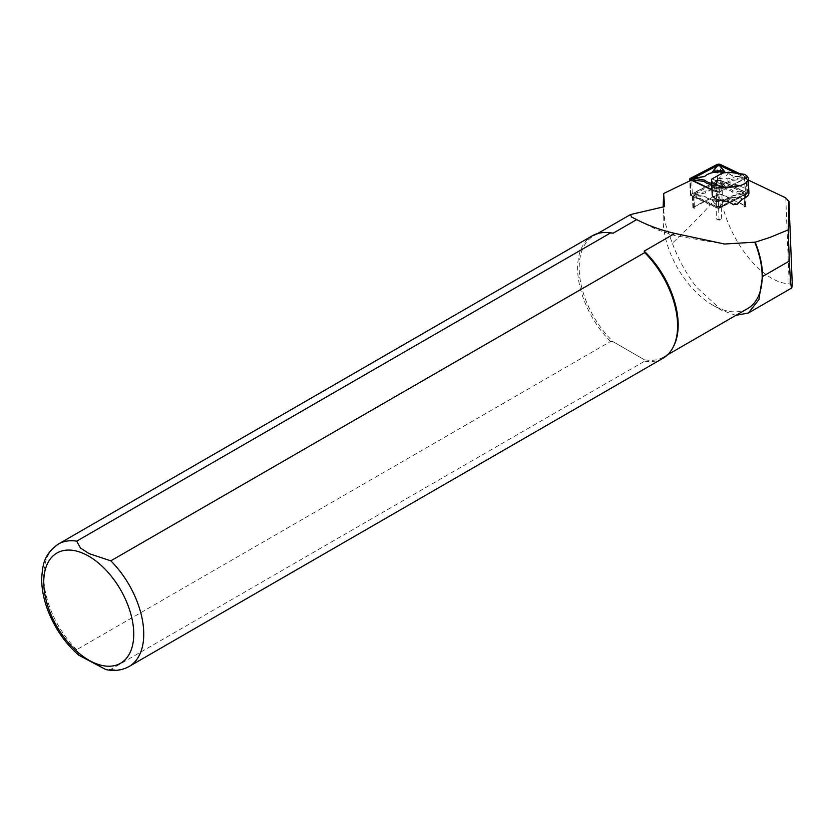 <?xml version="1.0" encoding="UTF-8"?>
<svg xmlns="http://www.w3.org/2000/svg" width="834" height="834" viewBox="0 0 834 834"><rect width="100%" height="100%" fill="white"/><g stroke="black" fill="none" stroke-linecap="round" stroke-linejoin="round"><path stroke-width="0.63" stroke-dasharray="4.17 3.13" d="M745.982 206.207L744.501 206.978A3.399 1.418 -2.3 0 0 745.315 205.998A3.399 1.418 -2.3 0 0 745.304 205.883A3.399 1.418 -2.3 0 0 744.543 205.154L722.338 194.583A3.399 1.418 177.7 0 0 717.136 194.729L694.347 206.571A3.399 1.418 -2.3 0 0 693.554 207.343A3.399 1.418 -2.3 0 0 693.523 207.541A3.399 1.418 -2.3 0 0 694.295 208.396L692.856 207.708L717.574 194.875A2.825 1.178 177.7 0 1 721.9 194.749L745.982 206.207L744.877 178.434L748.39 180.113M716.51 218.967A3.399 1.418 177.7 0 0 721.702 218.821L719.075 220.186L716.51 218.967L716.02 206.738A3.399 1.418 -2.3 0 0 721.222 206.592L744.011 194.749L744.501 206.978M792.3 285.082L789.183 283.831C763.725 282.83 732.711 246.353 722.317 205.185C721.514 200.9 719.951 197.908 717.626 196.219C707.42 208.813 692.303 224.482 672.298 243.215L664.865 222.251L663.186 204.08M735.88 315.356L721.598 310.248L696.484 287.115C686.611 274.417 678.553 259.781 672.298 243.215M747.671 308.559A69.993 40.407 60 0 1 712.663 305.088A69.993 40.407 60 0 1 663.176 219.363A69.993 40.407 60 0 1 664.594 206.613M673.257 346.996A69.993 40.407 60 0 1 663.676 357.046A69.993 40.407 60 0 1 644.213 359.662L644.661 361.153L110.807 669.379L105.762 669.525M78.771 655.19L76.697 649.686L610.551 341.46L613.146 341.721L644.213 359.662L613.146 341.721A69.993 40.407 60 0 1 593.683 235.813A69.993 40.407 60 0 1 607.183 232.54M610.551 341.46A70.702 40.824 60 0 1 592.255 235.813M662.957 358.276A70.702 40.824 60 0 1 644.661 361.153M733.816 204.83C733.784 202.954 734.9 202.787 737.152 204.34M692.856 207.708L691.751 179.946L717.97 192.414L744.877 178.434M721.702 218.821L721.222 206.592M719.075 220.186L717.97 192.414M694.295 208.396L693.815 196.167L716.02 206.738M718.679 178.737L725.132 177.798L727.915 178.956L728.051 182.531L716.166 184.272L716.02 180.697L718.679 178.737L722.192 173.159M728.645 172.211L725.132 177.798M744.095 174.15L727.915 178.956M748.901 192.915A18.379 7.662 -2.3 0 0 744.971 188.432L738.403 185.242L728.051 182.531M711.84 178.872L716.02 180.697M716.166 184.272L712.34 193.207A18.379 7.662 -2.3 0 0 712.173 194.385M744.543 205.154L744.064 192.925A3.399 1.418 177.7 0 1 744.835 193.78A3.399 1.418 177.7 0 1 744.011 194.749M744.064 192.925L721.848 182.354A3.399 1.418 -2.3 0 0 716.656 182.5L693.857 194.343A3.399 1.418 177.7 0 0 693.044 195.323A3.399 1.418 177.7 0 0 693.815 196.167M717.688 207.093L719.419 207.04L746.086 193.186L746.107 192.581L720.117 180.207L718.387 180.259L691.553 194.218L717.688 207.093L717.271 207.77A1.699 0.709 -2.3 0 0 719.867 207.697L746.545 193.832A1.699 0.709 -2.3 0 0 746.743 193.029A1.699 0.709 -2.3 0 0 746.566 192.925L720.576 180.561A1.699 0.709 -2.3 0 0 717.98 180.634L691.303 194.489A1.699 0.709 -2.3 0 0 691.073 194.645A1.699 0.709 -2.3 0 0 691.282 195.396L717.271 207.77M695.264 193.488L704.866 191.757A15.127 6.307 177.7 0 1 719.064 187.327A15.127 6.307 177.7 0 1 733.055 190.965L742.573 192.143A2.116 0.886 177.7 0 1 743.73 193.332A2.116 0.886 177.7 0 1 742.531 193.811L732.94 195.531A15.127 6.307 177.7 0 1 732.45 196.011A15.127 6.307 177.7 0 1 719.148 199.952A15.127 6.307 177.7 0 1 705.585 197.074A15.127 6.307 177.7 0 1 704.751 196.334L695.222 195.146A2.116 0.886 177.7 0 1 694.107 194.781A2.116 0.886 177.7 0 1 695.264 193.488L695.629 194.76L695.014 195.448L695.608 195.656L705.564 196.887A14.136 5.901 -2.3 0 0 706.492 197.752A14.136 5.901 -2.3 0 0 719.169 200.441A14.136 5.901 -2.3 0 0 731.595 196.751A14.136 5.901 -2.3 0 0 732.21 196.136L742.875 194.072L732.315 192.206A14.136 5.901 -2.3 0 0 719.096 188.64A14.136 5.901 -2.3 0 0 705.658 192.967L695.629 194.76M717.198 181.489A2.116 0.886 177.7 0 1 719.231 180.822A2.116 0.886 177.7 0 1 721.233 181.374L725.476 186.899L712.663 187.264L717.198 181.489L718.178 182.49L714.071 187.713L724.162 187.421L720.326 182.427L718.178 182.49M720.597 205.81A2.116 0.886 177.7 0 1 720.493 205.925A2.116 0.886 177.7 0 1 718.627 206.478A2.116 0.886 177.7 0 1 716.719 206.071A2.116 0.886 177.7 0 1 716.562 205.925L712.319 200.4L725.132 200.035L719.7 206.603L723.797 201.39L713.706 201.672L717.626 206.749L719.7 206.603M716.833 207.927A2.262 0.938 -2.3 0 0 720.295 207.833L746.972 193.978A2.262 0.938 -2.3 0 0 747.514 193.332A2.262 0.938 -2.3 0 0 747.003 192.758L721.014 180.394A2.262 0.938 -2.3 0 0 717.542 180.488L690.875 194.353A2.262 0.938 -2.3 0 0 690.333 195A2.262 0.938 -2.3 0 0 690.844 195.563L716.833 207.927L716.197 192.008A2.262 0.938 -2.3 0 0 719.659 191.903L746.336 178.049A2.262 0.938 -2.3 0 0 746.878 177.402A2.262 0.938 -2.3 0 0 746.367 176.839L739.508 173.576M711.996 190.006L716.197 192.008M711.975 189.631L716.635 191.841A1.699 0.709 -2.3 0 0 719.231 191.768L745.909 177.913A1.699 0.709 -2.3 0 0 746.138 177.757A1.699 0.709 -2.3 0 0 745.93 177.006L738.444 173.441M711.736 185.502L724.548 185.138L720.003 190.913A2.116 0.886 177.7 0 1 717.98 191.58A2.116 0.886 177.7 0 1 715.979 191.028L711.819 185.617M722.38 172.075L714.467 172.294M716.854 166.383A2.116 0.886 177.7 0 1 720.284 166.206M693.481 179.07A2.116 0.886 177.7 0 1 694.68 178.591L704.271 176.86A15.127 6.307 177.7 0 1 704.761 176.391A15.127 6.307 177.7 0 1 718.064 172.45A15.127 6.307 177.7 0 1 731.626 175.328A15.127 6.307 177.7 0 1 732.461 176.068L741.989 177.246A2.116 0.886 177.7 0 1 743.104 177.621A2.116 0.886 177.7 0 1 741.937 178.914L732.346 180.644A15.127 6.307 177.7 0 1 711.777 184.658M690.854 179.571L717.094 192.195L718.825 192.143L745.648 178.184L735.953 173.128M704.271 176.86L705.001 176.266M732.461 176.068L731.647 175.515A14.136 5.901 -2.3 0 0 730.72 174.65A14.136 5.901 -2.3 0 0 725.841 172.628M732.346 180.644L731.554 179.435L741.582 177.642L742.197 176.944L731.647 175.515M711.725 183.292A14.136 5.901 -2.3 0 0 731.554 179.435M711.819 185.471L713.049 184.981L716.886 189.975L719.033 189.912L723.141 184.689L713.049 184.981M724.548 185.138L723.141 184.689M704.751 196.334L705.564 196.887M732.94 195.531L732.21 196.136M733.055 190.965L732.315 192.206M704.866 191.757L705.658 192.967M712.663 187.264L714.071 187.713M725.476 186.899L724.162 187.421M725.132 200.035L723.797 201.39M712.319 200.4L713.706 201.672M717.574 194.875L717.626 196.219M785.774 197.898L789.183 283.831M721.9 194.749L722.317 205.185M76.697 649.686A70.702 40.824 60 0 1 58.401 544.039M129.103 666.491A70.702 40.824 60 0 1 110.807 669.379M744.971 188.432L744.408 174.306M712.34 193.207L711.777 179.081M742.239 199.18A7.589 3.159 -2.3 0 0 732.992 197.345A7.589 3.159 -2.3 0 0 727.613 201.317M739.06 185.492L713.633 189.214M738.403 185.242L713.779 188.838M728.603 201.64A6.672 2.783 177.7 0 1 733.242 198.002A6.672 2.783 177.7 0 1 741.478 199.753M694.347 206.571L693.857 194.343M717.136 194.729L716.656 182.5M722.338 194.583L721.848 182.354M720.295 207.833L719.659 191.903M690.844 195.563L690.25 180.728M690.875 194.353L690.239 178.424M717.542 180.488L716.917 164.569M721.014 180.394L720.378 164.475M747.003 192.758L746.367 176.839M746.972 193.978L746.336 178.049M745.513 177.684L745.93 177.006M694.68 178.591L694.972 178.069M741.937 178.914L741.582 177.642M720.003 190.913L719.033 189.912M715.979 191.028L716.886 189.975M719.419 207.04L719.867 207.697M746.086 193.186L746.545 193.832M691.699 194.718L691.282 195.396M742.531 193.811L742.239 194.332M742.573 192.143L742.26 193.446M721.233 181.374L720.326 182.427M716.562 205.925L717.542 206.665M712.663 305.088L721.598 310.248M663.176 219.363L663.176 207.093M663.676 357.046L667.596 354.784M593.683 235.813L597.603 233.551M631.557 217.038L656.65 229.548L675.331 235.709L723.849 243.955M745.315 205.998L744.835 193.78M693.523 207.541L693.044 195.323M690.333 195L689.77 180.978M747.514 193.332L746.878 177.402M730.72 174.65L731.626 175.328M742.197 176.944L743.104 177.621M695.014 195.448L694.107 194.781M731.595 196.751L732.45 196.011M706.492 197.752L705.585 197.074M742.875 194.072L743.73 193.332M719.638 206.665L720.493 205.925M717.626 206.749L716.719 206.071"/><path stroke-width="1.25" d="M748.39 180.113L785.774 197.898L788.974 201.609L788.193 229.892L789.339 261.052C790.205 278.994 791.007 287.97 791.737 287.98L792.29 284.905M788.193 229.892L769.772 237.492L755.197 242.183A70.275 40.574 60 0 1 762.557 276.513L758.898 299.604L748.432 312.979L735.88 315.356M755.197 242.183L754.76 242.183A69.993 40.407 60 0 1 747.671 308.559L667.596 354.784M613.146 233.197L610.551 232.936L76.697 541.151A70.702 40.824 60 0 0 58.401 544.039L592.255 235.813A70.702 40.824 60 0 1 605.891 232.509L607.183 232.54A69.993 40.407 60 0 1 613.146 233.197L636.686 219.613L631.557 217.028L630.483 214.557L664.594 206.613L663.635 193.498L691.751 179.946M663.176 207.093L663.635 193.498M754.76 242.183L724.6 244.018L674.873 233.426L644.213 251.128A69.993 40.407 60 0 1 673.257 346.996L672.642 348.122A70.702 40.824 60 0 1 662.957 358.276L129.103 666.491A70.702 40.824 60 0 0 110.807 560.844L644.661 252.629L644.213 251.128M636.686 219.613C647.997 225.493 660.726 230.101 674.873 233.426M76.697 541.151L80.418 548.001L89.175 553.651L110.807 560.844M605.891 232.509A70.702 40.824 60 0 1 610.551 232.936M644.661 252.629A70.702 40.824 60 0 1 672.642 348.122M105.762 669.525L78.771 655.19M733.149 204.497L737.152 204.34L742.239 199.18A18.379 7.662 -2.3 0 0 748.901 192.915L748.338 178.789A18.379 7.662 -2.3 0 0 744.408 174.306L728.645 172.211L722.192 173.159L711.777 179.081A18.379 7.662 -2.3 0 0 711.611 180.248A18.379 7.662 -2.3 0 0 730.282 187.181A18.379 7.662 -2.3 0 0 748.338 178.789M792.3 285.009L788.974 201.442L792.3 285.082M733.816 204.83L727.613 201.317A18.379 7.662 -2.3 0 1 712.173 194.385L711.611 180.248M739.508 173.576L720.378 164.475A2.262 0.938 -2.3 0 0 716.917 164.569L690.239 178.424A2.262 0.938 -2.3 0 0 689.697 179.07A2.262 0.938 -2.3 0 0 690.208 179.644L711.996 190.006M738.444 173.441L719.94 164.632A1.699 0.709 -2.3 0 0 717.344 164.705L690.667 178.559A1.699 0.709 -2.3 0 0 690.469 179.362A1.699 0.709 -2.3 0 0 690.646 179.477L711.975 189.631M720.284 166.206A2.116 0.886 177.7 0 1 720.482 166.331A2.116 0.886 177.7 0 1 720.639 166.477L724.882 172.002L722.38 172.075M714.467 172.294L712.069 172.367L716.615 166.591A2.116 0.886 177.7 0 1 716.719 166.477A2.116 0.886 177.7 0 1 716.854 166.383M711.777 184.658A15.127 6.307 177.7 0 1 704.157 181.437L694.628 180.248A2.116 0.886 177.7 0 1 693.481 179.07L694.336 178.33L704.897 180.196A14.136 5.901 -2.3 0 0 711.725 183.292M735.953 173.128L719.523 165.309L717.793 165.361L690.854 179.571M725.841 172.628A14.136 5.901 -2.3 0 0 705.616 175.651A14.136 5.901 -2.3 0 0 705.001 176.266L694.336 178.33M704.157 181.437L704.897 180.196M724.882 172.002L719.575 165.653L717.574 165.737L713.414 171.012L723.505 170.73M712.069 172.367L713.414 171.012M762.557 276.513L789.339 261.052M88.758 556.195A63.634 36.738 60 0 1 127.717 656.629A63.634 36.738 60 0 1 49.79 611.635A63.634 36.738 60 0 1 88.758 556.195M690.25 180.728L690.208 179.644M691.115 179.216L690.667 178.559M717.793 165.361L717.344 164.705M719.523 165.309L719.94 164.632M694.628 180.248L694.941 178.956M716.615 166.591L717.511 165.799M720.639 166.477L719.659 165.737M748.432 312.979L791.737 287.98M597.603 233.551L630.41 214.609M58.401 544.039C43.483 554.683 42.742 565.139 41.7 578.139C41.575 587.553 43.305 597.405 46.871 607.694C53.814 626.959 64.593 642.92 79.199 655.555M105.438 669.462C114.112 671.412 122.004 670.421 129.103 666.491M723.849 243.955L724.6 244.008M733.326 204.632L732.231 203.986M689.77 180.978L689.697 179.07M705.616 175.651L704.886 176.287M717.574 165.737L716.719 166.477M719.575 165.653L720.482 166.331"/></g></svg>
